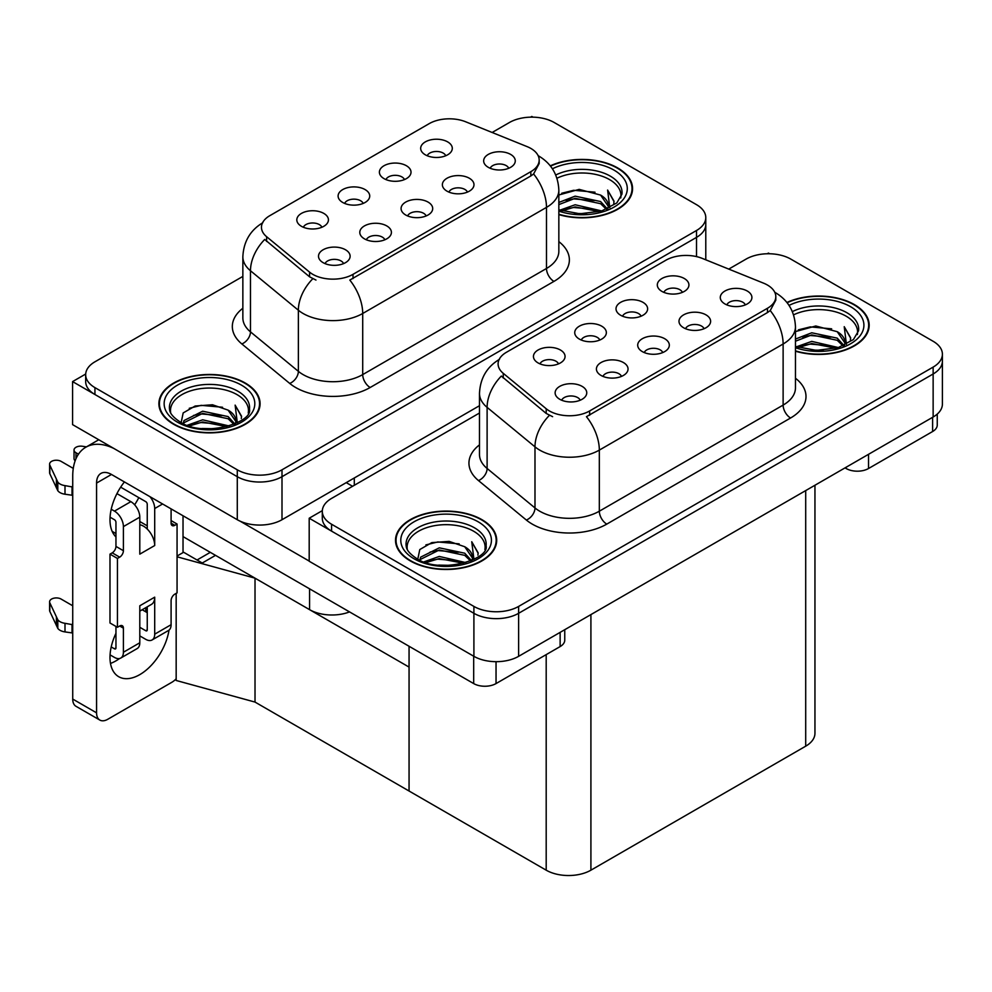 <?xml version="1.0" encoding="UTF-8"?>
<svg xmlns="http://www.w3.org/2000/svg" width="992" height="992" viewBox="0 0 992 992"><rect width="100%" height="100%" fill="white"/><g stroke="black" fill="none" stroke-linecap="round" stroke-linejoin="round"><path stroke-width="1.49" d="M426.138 215.946A9.486 5.481 0 0 0 423.596 213.28A9.486 5.481 0 0 0 414.259 211.891A9.486 5.481 0 0 0 407.638 215.946M428.073 202.095A15.81 9.126 0 0 0 407.811 201.066A15.81 9.126 0 0 0 402.578 212.412A15.81 9.126 0 0 0 405.716 215.004A15.81 9.126 0 0 0 431.21 212.412A15.81 9.126 0 0 0 428.073 202.095M363.171 203.422A9.486 5.481 0 0 0 360.629 200.756A9.486 5.481 0 0 0 351.28 199.367A9.486 5.481 0 0 0 344.658 203.422M365.093 189.571A15.81 9.126 0 0 0 344.832 188.554A15.81 9.126 0 0 0 339.599 199.9A15.81 9.126 0 0 0 342.736 202.48A15.81 9.126 0 0 0 368.23 199.9A15.81 9.126 0 0 0 365.093 189.571M384.859 239.779A9.486 5.481 0 0 0 382.304 237.113A9.486 5.481 0 0 0 372.967 235.724A9.486 5.481 0 0 0 366.346 239.779M386.781 225.928A15.81 9.126 0 0 0 366.519 224.911A15.81 9.126 0 0 0 361.286 236.257A15.81 9.126 0 0 0 364.424 238.836A15.81 9.126 0 0 0 389.918 236.257A15.81 9.126 0 0 0 386.781 225.928M343.567 263.624A9.486 5.481 0 0 0 341.025 260.946A9.486 5.481 0 0 0 331.675 259.569A9.486 5.481 0 0 0 325.066 263.624M345.489 249.761A15.81 9.126 0 0 0 325.24 248.744A15.81 9.126 0 0 0 319.994 260.09A15.81 9.126 0 0 0 323.132 262.669A15.81 9.126 0 0 0 348.626 260.09A15.81 9.126 0 0 0 345.489 249.761M467.43 192.113A9.486 5.481 0 0 0 464.888 189.435A9.486 5.481 0 0 0 455.539 188.046A9.486 5.481 0 0 0 448.93 192.113M469.352 178.25A15.81 9.126 0 0 0 449.103 177.233A15.81 9.126 0 0 0 443.858 188.579A15.81 9.126 0 0 0 446.995 191.158A15.81 9.126 0 0 0 472.49 188.579A15.81 9.126 0 0 0 469.352 178.25M508.722 168.268A9.486 5.481 0 0 0 506.18 165.602A9.486 5.481 0 0 0 496.831 164.213A9.486 5.481 0 0 0 490.209 168.268M510.644 154.417A15.81 9.126 0 0 0 490.383 153.4A15.81 9.126 0 0 0 485.15 164.746A15.81 9.126 0 0 0 488.287 167.326A15.81 9.126 0 0 0 513.782 164.746A15.81 9.126 0 0 0 510.644 154.417M445.743 155.744A9.486 5.481 0 0 0 443.201 153.078A9.486 5.481 0 0 0 433.851 151.689A9.486 5.481 0 0 0 427.242 155.744M447.665 141.893A15.81 9.126 0 0 0 427.416 140.876A15.81 9.126 0 0 0 422.17 152.222A15.81 9.126 0 0 0 425.308 154.802A15.81 9.126 0 0 0 450.802 152.222A15.81 9.126 0 0 0 447.665 141.893M404.463 179.589A9.486 5.481 0 0 0 401.909 176.923A9.486 5.481 0 0 0 392.572 175.534A9.486 5.481 0 0 0 385.95 179.589M406.385 165.726A15.81 9.126 0 0 0 386.124 164.709A15.81 9.126 0 0 0 380.891 176.055A15.81 9.126 0 0 0 384.028 178.634A15.81 9.126 0 0 0 409.522 176.055A15.81 9.126 0 0 0 406.385 165.726M321.879 227.255A9.486 5.481 0 0 0 319.337 224.589A9.486 5.481 0 0 0 309.988 223.2A9.486 5.481 0 0 0 303.378 227.255M323.801 213.404A15.81 9.126 0 0 0 303.552 212.387A15.81 9.126 0 0 0 298.307 223.733A15.81 9.126 0 0 0 301.444 226.312A15.81 9.126 0 0 0 326.938 223.733A15.81 9.126 0 0 0 323.801 213.404M530.844 148.428A28.458 16.43 0 0 0 527.037 146.593L465.67 121.78A28.458 16.43 0 0 0 429.226 123.628L269.812 215.673A28.458 16.43 0 0 0 261.466 227.28A28.458 16.43 0 0 0 266.612 236.704L309.591 272.143A28.458 16.43 0 0 0 353.016 274.338L530.844 171.666A28.458 16.43 0 0 0 539.177 160.047A28.458 16.43 0 0 0 530.844 148.428M349.544 611.903A31.62 18.253 180 0 1 309.578 609.658L183.024 536.598M533.002 117.155L531.811 116.461L530.621 117.155M85.696 374.034L72.577 381.598L237.286 476.693A31.62 18.253 0 0 0 282.001 476.693L696.52 237.373A31.62 18.253 0 0 0 705.783 224.465A31.62 18.253 0 0 1 696.52 237.373L282.001 476.693A31.62 18.253 0 0 1 237.286 476.693L94.934 394.506A31.62 18.253 0 0 1 85.672 381.598L85.672 374.716A31.62 18.253 0 0 0 94.934 387.624L237.286 469.811A31.62 18.253 0 0 0 282.001 469.811L696.52 230.491A31.62 18.253 0 0 0 705.783 217.583A31.62 18.253 0 0 0 696.52 204.674L554.168 122.487A31.62 18.253 0 0 0 509.454 122.487L492.144 132.482M72.577 381.598L72.577 424.626L237.286 519.721A31.62 18.253 0 0 0 282.001 519.721L479.483 405.703M215.524 555.346L202.256 563.01L183.024 551.912M255.018 702.076L255.018 578.162L409.064 667.095L409.064 791.021L255.018 702.076L176.167 680.475L176.167 593.39M210.304 552.346L197.036 559.996L183.619 552.259L177.06 556.041M177.06 556.797L255.018 578.162M662.768 352.557A9.486 5.481 0 0 0 660.226 349.891A9.486 5.481 0 0 0 650.876 348.502A9.486 5.481 0 0 0 644.267 352.557M664.69 338.706A15.81 9.126 0 0 0 644.44 337.689A15.81 9.126 0 0 0 639.195 349.035A15.81 9.126 0 0 0 642.332 351.614A15.81 9.126 0 0 0 667.827 349.035A15.81 9.126 0 0 0 664.69 338.706M599.788 340.033A9.486 5.481 0 0 0 597.246 337.367A9.486 5.481 0 0 0 587.896 335.978A9.486 5.481 0 0 0 581.287 340.033M601.722 326.182A15.81 9.126 0 0 0 581.461 325.165A15.81 9.126 0 0 0 576.228 336.511A15.81 9.126 0 0 0 579.365 339.09A15.81 9.126 0 0 0 604.86 336.511A15.81 9.126 0 0 0 601.722 326.182M621.476 376.39A9.486 5.481 0 0 0 618.934 373.724A9.486 5.481 0 0 0 609.584 372.335A9.486 5.481 0 0 0 602.975 376.39M623.41 362.539A15.81 9.126 0 0 0 603.148 361.522A15.81 9.126 0 0 0 597.916 372.868A15.81 9.126 0 0 0 601.053 375.447A15.81 9.126 0 0 0 626.547 372.868A15.81 9.126 0 0 0 623.41 362.539M580.196 400.235A9.486 5.481 0 0 0 577.642 397.569A9.486 5.481 0 0 0 568.304 396.18A9.486 5.481 0 0 0 561.683 400.235M582.118 386.372A15.81 9.126 0 0 0 561.856 385.355A15.81 9.126 0 0 0 556.624 396.701A15.81 9.126 0 0 0 559.761 399.28A15.81 9.126 0 0 0 585.255 396.701A15.81 9.126 0 0 0 582.118 386.372M704.06 328.724A9.486 5.481 0 0 0 701.505 326.058A9.486 5.481 0 0 0 692.168 324.669A9.486 5.481 0 0 0 685.546 328.724M705.982 314.861A15.81 9.126 0 0 0 685.72 313.844A15.81 9.126 0 0 0 680.487 325.19A15.81 9.126 0 0 0 683.624 327.769A15.81 9.126 0 0 0 709.119 325.19A15.81 9.126 0 0 0 705.982 314.861M745.339 304.879A9.486 5.481 0 0 0 742.797 302.213A9.486 5.481 0 0 0 733.448 300.824A9.486 5.481 0 0 0 726.838 304.879M747.274 291.028A15.81 9.126 0 0 0 727.012 290.011A15.81 9.126 0 0 0 721.779 301.357A15.81 9.126 0 0 0 724.916 303.936A15.81 9.126 0 0 0 750.411 301.357A15.81 9.126 0 0 0 747.274 291.028M682.372 292.367A9.486 5.481 0 0 0 679.818 289.689A9.486 5.481 0 0 0 670.48 288.3A9.486 5.481 0 0 0 663.859 292.367M684.294 278.504A15.81 9.126 0 0 0 664.032 277.487A15.81 9.126 0 0 0 658.8 288.833A15.81 9.126 0 0 0 661.937 291.412A15.81 9.126 0 0 0 687.431 288.833A15.81 9.126 0 0 0 684.294 278.504M641.08 316.2A9.486 5.481 0 0 0 638.538 313.534A9.486 5.481 0 0 0 629.188 312.145A9.486 5.481 0 0 0 622.579 316.2M643.002 302.349A15.81 9.126 0 0 0 622.753 301.32A15.81 9.126 0 0 0 617.508 312.666A15.81 9.126 0 0 0 620.645 315.258A15.81 9.126 0 0 0 646.139 312.666A15.81 9.126 0 0 0 643.002 302.349M558.508 363.878A9.486 5.481 0 0 0 555.954 361.212A9.486 5.481 0 0 0 546.617 359.823A9.486 5.481 0 0 0 539.995 363.878M560.43 350.015A15.81 9.126 0 0 0 540.169 348.998A15.81 9.126 0 0 0 534.936 360.344A15.81 9.126 0 0 0 538.073 362.923A15.81 9.126 0 0 0 563.568 360.344A15.81 9.126 0 0 0 560.43 350.015M767.461 285.051A28.458 16.43 0 0 0 763.666 283.204L702.299 258.404A28.458 16.43 0 0 0 665.855 260.239L506.428 352.284A28.458 16.43 0 0 0 498.096 363.903A28.458 16.43 0 0 0 503.242 373.327L546.208 408.754A28.458 16.43 0 0 0 589.645 410.948L767.461 308.276A28.458 16.43 0 0 0 775.806 296.67A28.458 16.43 0 0 0 767.461 285.051M769.631 253.766L768.44 253.084L767.238 253.766M322.313 510.644L309.194 518.221L473.903 613.304A31.62 18.253 0 0 0 518.618 613.304L933.137 373.984A31.62 18.253 0 0 0 942.4 361.076A31.62 18.253 0 0 1 933.137 373.984L518.618 613.304A31.62 18.253 0 0 1 473.903 613.304L331.564 531.129A31.62 18.253 0 0 1 322.301 518.221L322.301 511.326A31.62 18.253 0 0 0 331.564 524.235L473.903 606.422A31.62 18.253 0 0 0 518.618 606.422L933.137 367.102A31.62 18.253 0 0 0 942.4 354.194A31.62 18.253 0 0 0 933.137 341.285L790.798 259.098A31.62 18.253 0 0 0 746.071 259.098L728.76 269.092M309.194 518.221L309.194 561.249L473.903 656.332A31.62 18.253 0 0 0 518.618 656.332L933.137 417.012A31.62 18.253 0 0 0 942.4 404.104L942.4 354.194M814.953 485.249L814.953 733.274A31.62 18.253 180 0 1 805.702 746.182L590.91 870.182A31.62 18.253 180 0 1 546.195 870.182L409.064 791.021L409.064 646.263M558.843 214.607A50.592 29.202 0 0 0 632.561 188.629A50.592 29.202 0 0 0 617.743 167.97A50.592 29.202 0 0 0 550.275 165.862M245.26 383.024A50.592 29.202 0 0 0 190.117 376.687A50.592 29.202 0 0 0 158.894 403.682A50.592 29.202 0 0 0 173.712 424.328A50.592 29.202 0 0 0 228.842 430.664A50.592 29.202 0 0 0 260.078 403.682A50.592 29.202 0 0 0 245.26 383.024M159.414 406.36A50.592 29.202 0 0 0 159.241 407.117M539.177 160.047L539.177 163.531L533.597 173.96L530.844 175.956L349.816 280.066A36.89 21.303 60 0 1 362.712 313.484A42.16 24.341 180 0 1 303.093 313.484A42.16 24.341 180 0 1 298.369 310.236L250.48 270.754A42.16 24.341 180 0 1 242.854 256.804L242.854 317.899A42.16 24.341 0 0 0 250.48 331.861L298.369 371.343A42.16 24.341 0 0 0 303.093 374.592A42.16 24.341 0 0 0 362.712 374.592L546.493 268.485A42.16 24.341 0 0 0 558.843 251.274L558.843 190.166A42.16 24.341 180 0 1 546.493 207.378A36.89 21.303 -120 0 0 533.597 173.96M315.977 280.066L309.591 276.83L264.703 239.456A36.89 24.676 129.5 0 0 250.48 270.754L250.48 331.861A10.54 7.043 -50.5 0 1 241.85 343.951A52.7 30.43 180 0 1 242.854 308.252M242.854 276.408L94.934 361.807A31.62 18.253 0 0 0 85.672 374.716M259.718 407.117A50.592 29.202 0 0 0 259.544 406.36M632.202 192.064A50.592 29.202 0 0 0 632.028 191.307M795.46 351.218A50.592 29.202 0 0 0 869.178 325.24A50.592 29.202 0 0 0 854.36 304.581A50.592 29.202 0 0 0 786.904 302.473M481.876 519.634A50.592 29.202 0 0 0 426.746 513.298A50.592 29.202 0 0 0 395.51 540.293A50.592 29.202 0 0 0 410.328 560.939A50.592 29.202 0 0 0 465.471 567.275A50.592 29.202 0 0 0 496.694 540.293A50.592 29.202 0 0 0 481.876 519.634M396.044 542.971A50.592 29.202 0 0 0 395.87 543.728M775.806 296.67L775.806 300.154L770.226 310.57L767.461 312.567L586.446 416.677A36.89 21.303 60 0 1 599.329 450.108A42.16 24.341 180 0 1 539.71 450.108A42.16 24.341 180 0 1 534.986 446.846L487.109 407.377A42.16 24.341 180 0 1 479.483 393.415L479.483 454.51A42.16 24.341 0 0 0 487.109 468.472L534.986 507.954A42.16 24.341 0 0 0 539.71 511.202A42.16 24.341 0 0 0 599.329 511.202L783.122 405.096A42.16 24.341 0 0 0 795.46 387.884L795.46 326.79A42.16 24.341 180 0 1 783.122 344.001A36.89 21.303 -120 0 0 770.226 310.57M552.606 416.677L546.208 413.441L501.332 376.067A36.89 24.676 129.5 0 0 487.109 407.377L487.109 468.472A10.54 7.043 -50.5 0 1 478.479 480.574A52.7 30.43 180 0 1 479.483 444.862M479.483 413.019L331.564 498.418A31.62 18.253 0 0 0 322.301 511.326M496.347 543.728A50.592 29.202 0 0 0 496.174 542.971M868.831 328.674A50.592 29.202 0 0 0 868.657 327.918M868.521 454.324L868.521 468.522L932.616 431.52L932.616 417.322M937.254 414.098L937.254 425.06A15.81 9.126 180 0 1 932.616 431.52M868.521 468.522A15.81 9.126 180 0 1 846.164 468.522L846.164 467.232M845.048 467.877L846.164 468.522M119.573 658.514A42.16 24.341 -60 0 1 115.952 660.858A42.16 24.341 -60 0 1 110.496 663.425M169.024 630.131A42.16 24.341 -60 0 1 139.798 674.622A42.16 24.341 -60 0 1 118.718 676.718A42.16 24.341 -60 0 1 115.952 633.318M115.952 533.56L112.17 531.377M147.25 525.822L139.798 521.519M496.037 661.676L496.037 683.575L560.133 646.573L560.133 632.363M352.569 486.291L346.245 482.633M309.194 561.075L240.002 521.122M138.806 497.637A42.16 24.341 -60 0 1 134.627 504.792M145.737 607.699A42.16 24.341 -60 0 1 145.688 611.754M96.571 712.839A15.81 9.126 120 0 0 99.845 720.068L76 706.304A15.81 9.126 -60 0 1 72.726 699.062L96.571 712.839L96.571 483.067A21.08 12.164 60 0 1 100.936 473.42A21.08 12.164 60 0 1 111.476 474.461L473.68 683.575L473.68 656.208M113.795 448.434A63.24 36.506 -120 0 0 85.82 447.231A63.24 36.506 -120 0 0 72.726 476.185L72.726 699.062M99.845 720.068A15.81 9.126 120 0 0 107.756 719.287L171.852 682.285A15.81 9.126 120 0 0 176.167 678.788M115.952 536.932A42.16 24.341 -60 0 1 124.409 481.926M183.024 552.594L183.024 515.766M564.758 629.697L564.758 640.113A15.81 9.126 180 0 1 560.133 646.573M496.037 683.575A15.81 9.126 180 0 1 473.68 683.575M162.601 503.973L154.702 508.536L154.702 545.538A15.81 9.126 -120 0 0 147.25 529.071A15.81 9.126 -120 0 0 143.53 526.182A15.81 9.126 -120 0 0 139.798 524.768M110.062 654.881L114.464 657.411A12.648 7.304 -120 0 0 120.788 658.043A12.648 7.304 -120 0 0 123.405 652.252L139.798 642.779L139.798 605.777L154.702 597.172L154.702 634.173L171.095 624.712L171.095 600.619A5.27 3.038 -60 0 1 174.828 594.158L177.06 592.869L177.06 524.024L171.095 520.589M139.798 642.779A12.648 7.304 60 0 1 137.181 648.57L120.788 658.043M72.726 605.777L61.095 599.056A6.733 3.881 180 0 0 53.754 598.226A6.733 3.881 180 0 0 49.6 601.809L49.6 610.415A6.733 3.881 0 0 0 49.823 611.419L57.809 628.395A10.54 6.088 0 0 0 65.001 631.916L65.001 623.311L72.726 624.712M139.798 611.122L151.429 604.413A15.81 9.126 -120 0 0 154.702 597.172M147.25 606.819L147.25 629.87A2.108 1.215 60 0 1 146.816 630.838A2.108 1.215 60 0 1 145.762 630.738L147.25 629.87M139.798 627.291L145.762 630.738M171.095 624.712A12.648 7.304 60 0 1 168.479 630.503L152.086 639.964A12.648 7.304 -120 0 1 145.762 639.344L139.798 635.897M152.086 639.964A12.648 7.304 -120 0 0 154.702 634.173M130.857 501.654A12.648 7.304 60 0 1 139.798 517.142L123.405 526.603A12.648 7.304 -120 0 0 114.464 511.116L130.857 501.654L116.944 493.619M73.284 468.41L61.095 461.367A6.733 3.881 180 0 0 53.754 460.524A6.733 3.881 180 0 0 49.6 464.12L49.6 472.725A6.733 3.881 0 0 0 49.823 473.73L57.809 490.705A10.54 6.088 0 0 0 65.001 494.227L65.001 485.621L72.726 487.022M154.702 545.538L139.798 554.144L139.798 517.142M154.702 508.536A12.648 7.304 -120 0 0 149.953 496.67M78.467 454.187L76 452.761A6.733 3.881 180 0 1 74.028 450.021A6.733 3.881 180 0 1 82.497 446.264L86.44 446.871M147.25 529.071L147.25 504.234A2.108 1.215 60 0 0 145.762 501.654L120.664 487.159M115.952 626.436L115.952 647.95A2.108 1.215 60 0 1 115.518 648.917A2.108 1.215 60 0 1 114.464 648.805L115.952 647.95M110.062 517.192L114.464 519.721A2.108 1.215 60 0 1 115.952 522.3L115.952 546.406A5.27 3.038 -60 0 1 112.22 552.854L109.988 554.144L109.988 622.988L117.44 627.291L119.672 626.002A5.27 3.038 -60 0 1 122.314 625.741A5.27 3.038 -60 0 1 123.405 628.159L123.405 652.252M123.405 526.603L123.405 550.709A5.27 3.038 -60 0 1 119.672 557.157L117.44 558.446L109.988 554.144M111.216 509.243L114.464 511.116M72.726 495.628L72.019 495.219L72.019 486.613M72.019 495.219L65.001 494.227M65.001 485.621A10.54 6.088 0 0 1 57.809 482.1L49.823 465.124A6.733 3.881 180 0 1 49.6 464.12M57.809 482.1L57.809 490.705M56.408 479.285L56.408 487.89M147.25 612.672L142.191 609.745M177.06 524.024L174.828 525.314A5.27 3.038 -60 0 1 172.199 525.574A5.27 3.038 -60 0 1 171.095 523.168L171.095 508.884M117.44 558.446L117.44 627.291M72.726 633.318L72.019 632.908L72.019 624.303M111.216 646.933L114.464 648.805M72.019 632.908L65.001 631.916M74.028 450.021L74.028 458.626A6.733 3.881 0 0 0 75.156 460.784M65.001 623.311A10.54 6.088 0 0 1 57.809 619.789L49.823 602.814A6.733 3.881 180 0 1 49.6 601.809M57.809 619.789L57.809 628.395M56.408 616.974L56.408 625.58M556.958 178.238A38.998 22.518 180 0 1 609.547 179.589A38.998 22.518 180 0 1 620.732 197.954M550.498 166.148A50.059 28.904 180 0 1 617.371 168.181A50.059 28.904 180 0 1 632.028 188.629A50.059 28.904 180 0 1 558.843 214.26M558.843 194.978L579.167 189.373L600.594 195.077L608.307 206.361M574.529 213.441L586.557 213.677M559.835 210.192L575.149 204.761L601.797 210.961M561.943 210.899L575.149 206.919L599.503 211.618M558.843 202.442L575.149 196.156L600.594 201.537L607.352 208.903M558.843 204.6L575.149 198.313L600.594 203.682L606.41 209.3M607.86 208.667A26.35 15.215 0 0 0 608.319 205.84A26.35 15.215 0 0 0 600.594 195.077M609.795 207.725L607.612 190.067L614.023 201.178L613.775 203.484M607.612 190.067L614.011 201.599M561.745 193.242L573.674 190.29L595.014 192.2M565.986 200.384L573.674 198.896L594.258 200.582M565.986 208.99L573.674 207.502L594.258 209.188M793.575 314.848A38.998 22.518 180 0 1 846.164 316.2A38.998 22.518 180 0 1 857.361 334.564M787.127 302.758A50.059 28.904 180 0 1 853.988 304.792A50.059 28.904 180 0 1 868.657 325.24A50.059 28.904 180 0 1 795.46 350.87M795.46 331.588L815.796 325.984L837.223 331.688L844.924 342.972M811.158 350.052L823.174 350.288M796.452 346.803L811.766 341.384L838.426 347.572M798.56 347.51L811.766 343.53L836.12 348.229M795.46 339.053L811.766 332.779L837.223 338.148L843.969 345.514M795.46 341.211L811.766 334.924L837.223 340.293L843.039 345.91M844.477 345.29A26.35 15.215 0 0 0 844.936 342.451A26.35 15.215 0 0 0 837.223 331.688M846.424 344.336L844.229 326.69L850.64 337.788L850.392 340.095M844.229 326.69L850.64 338.21M798.362 329.852L810.29 326.901L831.643 328.823M802.602 336.995L810.29 335.507L830.887 337.193M802.602 345.6L810.29 344.112L830.887 345.799M170.711 412.994A38.998 22.518 180 0 1 192.622 390.253A38.998 22.518 180 0 1 237.063 394.642A38.998 22.518 180 0 1 248.248 413.007M244.888 383.234A50.059 28.904 180 0 1 259.544 403.682A50.059 28.904 180 0 1 228.644 430.379A50.059 28.904 180 0 1 174.084 424.117A50.059 28.904 180 0 1 159.414 403.682A50.059 28.904 180 0 1 190.328 376.972A50.059 28.904 180 0 1 244.888 383.234M181.176 422.53L183.173 412.932L195.164 406.013L212.511 404.773L228.11 410.13L235.811 421.402M202.046 428.494L214.061 428.73M187.339 425.246L202.666 419.814L229.313 426.014M189.447 425.952L202.666 421.972L227.019 426.672M183.16 423.522L184.028 420.534L202.666 411.209L228.11 416.59L234.856 423.956M183.582 423.72L184.028 422.691L202.666 413.366L228.11 418.736L233.926 424.353M235.364 423.72A26.35 15.215 0 0 0 235.836 420.893A26.35 15.215 0 0 0 228.11 410.13M237.311 422.778L235.129 405.12L241.54 416.231L241.292 418.537M235.129 405.12L241.527 416.652M189.261 408.295L201.19 405.344L222.53 407.253M193.502 415.437L201.19 413.949L221.774 415.636M193.502 424.043L201.19 422.555L221.774 424.241M407.34 549.618A38.998 22.518 180 0 1 429.251 526.876A38.998 22.518 180 0 1 473.68 531.253A38.998 22.518 180 0 1 484.877 549.618M481.504 519.845A50.059 28.904 180 0 1 496.174 540.293A50.059 28.904 180 0 1 465.26 566.99A50.059 28.904 180 0 1 410.7 560.728A50.059 28.904 180 0 1 396.044 540.293A50.059 28.904 180 0 1 426.944 513.583A50.059 28.904 180 0 1 481.504 519.845M417.793 559.141L419.79 549.543L431.793 542.624L449.14 541.384L464.74 546.741L472.44 558.025M438.675 565.105L450.69 565.341M423.968 561.856L439.282 556.438L465.93 562.625M426.076 562.563L439.282 558.583L463.636 563.282M419.777 560.133L420.658 557.144L439.282 547.832L464.74 553.201L471.485 560.567M420.211 560.331L420.658 559.302L439.282 549.977L464.74 555.346L470.543 560.964M471.994 560.344A26.35 15.215 0 0 0 472.452 557.504A26.35 15.215 0 0 0 464.74 546.741M473.94 559.389L471.746 541.731L478.156 552.842L477.908 555.148M471.746 541.731L478.144 553.263M425.878 544.906L437.807 541.954L459.16 543.864M430.119 552.048L437.807 550.56L458.391 552.246M430.119 560.654L437.807 559.166L458.391 560.852M309.578 609.658L309.578 588.826M696.52 256.593L696.52 230.491M282.001 519.721L282.001 469.811M237.286 519.721L237.286 469.811M354.293 485.299L354.293 477.983M266.612 236.704L266.612 241.403M309.591 272.143L309.591 276.83M353.016 274.338L353.016 278.616M530.844 171.666L530.844 175.956M933.137 417.012L933.137 367.102M518.618 656.332L518.618 606.422M473.903 656.332L473.903 606.422M805.702 746.182L805.702 490.594M590.91 870.182L590.91 614.594M546.195 870.182L546.195 654.621M503.242 373.327L503.242 378.014M546.208 408.754L546.208 413.441M589.645 410.948L589.645 415.239M767.461 308.276L767.461 312.567M370.165 387.5A10.54 6.088 60 0 1 362.712 374.592L362.712 313.484L546.493 207.378L546.493 268.485A10.54 6.088 60 0 0 553.945 281.393L370.165 387.5A52.7 30.43 180 0 1 295.641 387.5A52.7 30.43 180 0 1 289.726 383.433L241.85 343.951M312.74 278.789A36.89 24.676 129.5 0 0 298.369 310.236L298.369 371.343A10.54 7.043 -50.5 0 1 289.726 383.433M558.843 241.626A52.7 30.43 180 0 1 553.945 281.393M94.934 387.624L94.934 394.506M606.782 524.111A10.54 6.088 60 0 1 599.329 511.202L599.329 450.108L783.122 344.001L783.122 405.096A10.54 6.088 60 0 0 790.574 418.004L606.782 524.111A52.7 30.43 180 0 1 532.258 524.111A52.7 30.43 180 0 1 526.355 520.044L478.479 480.574M549.357 415.4A36.89 24.676 129.5 0 0 534.986 446.846L534.986 507.954A10.54 7.043 -50.5 0 1 526.355 520.044M795.46 378.237A52.7 30.43 180 0 1 790.574 418.004M331.564 524.235L331.564 531.129M111.476 474.461L96.571 483.067M76 458.688L76 452.761M123.405 550.709L115.952 546.406M49.823 465.124L49.823 473.73M174.828 525.314L171.095 523.168M119.672 557.157L112.22 552.854M123.405 628.159L119.672 626.002M49.823 602.814L49.823 611.419M555.743 175.001A40.077 23.138 180 0 1 610.303 176.13A40.077 23.138 180 0 1 621.947 194.147L616.813 202.938L601.536 211.036L579.849 213.788L558.843 209.82M552.408 168.789A45.322 26.164 180 0 1 614.011 170.116A45.322 26.164 180 0 1 617.756 204.674A45.322 26.164 180 0 1 558.843 211.122M792.36 311.612A40.077 23.138 180 0 1 846.932 312.74A40.077 23.138 180 0 1 858.564 330.77L853.43 339.549L838.153 347.659L816.466 350.399L795.46 346.444M789.037 305.4A45.322 26.164 180 0 1 850.64 306.739A45.322 26.164 180 0 1 854.385 341.285A45.322 26.164 180 0 1 795.46 347.733M169.508 409.2A40.077 23.138 180 0 1 192.832 386.496A40.077 23.138 180 0 1 237.82 391.183A40.077 23.138 180 0 1 249.463 409.2C253.109 422.741 203.372 438.005 180.073 421.922C168.764 414.42 169.88 410.068 169.508 409.2M241.527 385.169A45.322 26.164 180 0 1 241.527 422.183A45.322 26.164 180 0 1 177.432 422.183A45.322 26.164 180 0 1 177.432 385.169A45.322 26.164 180 0 1 241.527 385.169M406.137 545.811A40.077 23.138 180 0 1 429.449 523.106A40.077 23.138 180 0 1 474.449 527.794A40.077 23.138 180 0 1 486.08 545.811C489.738 559.352 439.989 574.616 416.69 558.533C405.381 551.031 406.497 546.679 406.137 545.811M478.156 521.792A45.322 26.164 180 0 1 478.156 558.794A45.322 26.164 180 0 1 414.061 558.794A45.322 26.164 180 0 1 414.061 521.792A45.322 26.164 180 0 1 478.156 521.792M705.783 259.805L705.783 217.583M558.843 190.166C558.124 175.014 551.465 163.643 538.854 156.079L538.148 155.682M262.843 222.704C250.232 230.268 243.573 241.639 242.854 256.804M795.46 326.79C794.753 311.624 788.082 300.254 775.471 292.69L774.777 292.293M499.472 359.315C486.861 366.891 480.202 378.25 479.483 393.415M85.82 447.231L98.766 439.754M632.028 188.629L632.028 192.832M868.657 325.24L868.657 329.443M259.544 403.682L259.544 407.886M159.414 403.682L159.414 407.886M496.174 540.293L496.174 544.496M396.044 540.293L396.044 544.496"/></g></svg>
